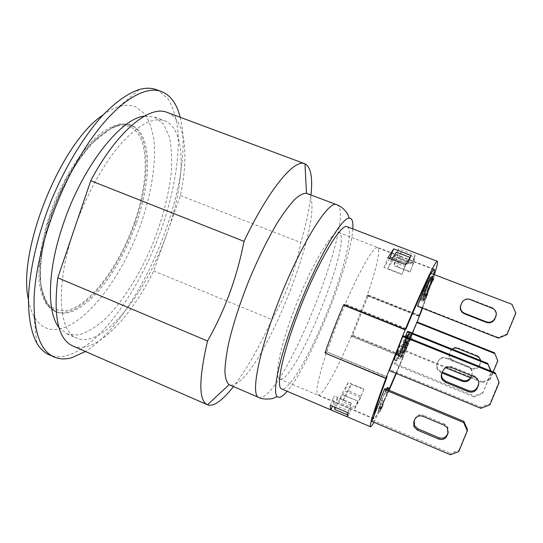 <?xml version="1.0" encoding="UTF-8"?>
<svg xmlns="http://www.w3.org/2000/svg" width="543" height="543" viewBox="0 0 543 543"><rect width="100%" height="100%" fill="white"/><g stroke="black" fill="none" stroke-linecap="round" stroke-linejoin="round"><path stroke-width="0.41" stroke-dasharray="2.71 2.04" d="M136.381 222.949C152.06 179.014 151.992 133.001 131.392 125.284L121.842 124.388C115.075 125.969 107.765 129.831 99.919 135.974C83.995 150.085 67.4 175.213 55.556 204.025C44.234 233.042 38.981 262.466 40.874 283.358C42.361 293.057 45.035 300.734 48.904 306.374L55.956 311.825C59.16 313.175 62.655 313.555 66.443 312.965C90.484 309.313 121.157 267.448 136.381 222.949M347.269 226.764C354.226 229.913 343.61 271.561 326.852 312.856C310.202 354.185 288.876 391.51 281.688 388.937M325.04 353.018L333.646 329.425L343.509 305.071M422.515 308.2L434.495 274.378M419.746 315.49L368.269 295.066L352.536 335.56L403.51 356.31L402.75 357.274L351.341 336.327L367.068 295.752C376.245 269.633 381.043 248.999 377.528 247.751C374.134 245.531 360.05 269.43 345.076 304.453L335.194 328.61L326.811 351.844C318.015 378.539 315.089 392.881 318.022 394.883C322.162 396.845 337.407 369.179 351.409 336.09L352.685 335.269L368.215 295.304L367.197 295.487L419.108 316.094M373.855 422.278C377.433 415.85 382.51 405.18 389.087 390.261M396.329 373.503L403.51 356.31M397.32 256.812L413.556 263.077L415.049 255.149L398.406 248.762L397.32 256.812L393.851 265.703L395.27 256.798L411.879 263.206L398.576 258.237L397.164 266.613L399.892 259.629L401.053 251.904L398.576 258.237M360.62 397.612L344.9 391.008L338.533 402.153L354.565 408.94L360.62 397.612L363.986 389.039L363.776 389.474L351.158 384.193L344.893 395.569L342.524 401.623L348.531 390.912L351.158 384.193M471.921 368.69C475.308 369.695 477.813 368.683 479.435 365.663L479.503 364.937C477.888 367.944 475.403 368.948 472.037 367.95L471.921 368.69L452.672 360.919L452.896 360.226L472.037 367.95M452.896 360.226L450.418 358.326C449.237 356.636 449 354.844 449.692 352.95L449.448 353.595C448.742 355.502 448.986 357.308 450.174 359.004L452.672 360.919M449.448 353.595L449.692 352.95M452.17 349.122L450.283 351.518M450.527 350.887C452.109 347.887 454.572 346.875 457.919 347.853L457.722 348.463M477.032 356.201L477.114 355.536L457.919 347.853M477.114 355.536L479.259 357.016C480.759 358.787 481.118 360.735 480.351 362.867L480.609 360.532M480.284 363.579L479.435 365.663M479.503 364.937L480.351 362.867M474.433 376.869L474.548 375.932L477.093 377.697L478.783 383.263M474.548 375.932L451.783 366.708L451.498 367.577M442.681 371.154L443.027 370.265C444.9 366.722 447.819 365.534 451.783 366.708M443.027 370.265L441.69 373.611M441.893 373.109L442.043 372.702M414.845 419.23L415.205 418.409C416.949 415.117 419.671 414.037 423.364 415.178L422.909 416.318M415.205 418.409L414.988 418.952M444.289 425.271L444.602 424.063L447.751 426.784L448.308 431.956M444.602 424.063L423.364 415.178M471.385 375.634L471.792 374.636L471.582 375.715M440.997 371.588L438.16 369.355C436.884 367.475 436.633 365.487 437.4 363.396L437.04 364.197C436.267 366.301 436.518 368.297 437.801 370.19L440.658 372.437L440.997 371.588L442.294 372.111M441.954 372.966L440.658 372.437M438.337 361.081C440.108 357.722 442.871 356.588 446.617 357.694L446.319 358.455C442.538 357.342 439.762 358.482 437.977 361.862L437.4 363.396M437.04 364.197L437.977 361.862M471.663 375.518C472.525 373.143 472.132 370.95 470.482 368.955L468.005 367.211L468.161 366.389L470.625 368.12C472.261 370.102 472.648 372.274 471.792 374.636M468.161 366.389L446.617 357.694M446.319 358.455L468.005 367.211M492.155 308.078L492.148 307.657L493.492 308.363L496.282 313.325M492.148 307.657L470.299 299.159L470.157 299.519M461.889 302.709C463.688 299.281 466.491 298.093 470.299 299.159M482.503 382.666L490.044 379.652L490.051 378.844L482.551 381.838L482.503 382.666L470.442 377.765M497.761 360.172L490.051 378.844M490.044 379.652L493.207 371.989M417.017 321.938L405.607 350.622L412.3 333.124M405.098 351.246L445.823 367.774M489.901 404.806L489.908 403.666L481.01 407.162L480.935 408.322M499.071 381.553L489.908 403.666M405.607 350.622L482.551 381.838M403.374 335.818L389.949 369.702L481.01 407.162M389.949 369.702L389.229 370.577M506.979 334.631L506.863 334.026L498.318 337.522L498.365 338.153M491.123 371.154L491.347 372.525L490.662 370.964M482.693 392.637L474.277 395.969L474.161 396.994L482.639 393.641L491.347 371.656M458.747 451.572L458.964 450.181L450.67 453.357L450.398 454.762M515.674 312.666L506.863 334.026M482.639 393.641L491.347 372.525M407.8 331.318L394.381 364.305L474.161 396.994M395.026 363.518L474.277 395.969M467.455 429.581L458.964 450.181M385.075 388.591L371.731 421.382M372.525 420.214L450.67 453.357M394.381 364.305L405.363 336.619M430.938 273L417.934 305.79L498.318 337.522M417.934 305.79L417.438 306.191M431.325 273.149L428.217 279.021M428.346 278.688L431.285 273.136M373.951 415.795L373.876 418.544C375.546 417.981 380.731 407.936 389.433 388.401C380.677 408.112 375.444 418.253 373.754 418.823L373.822 416.114M410.97 341.133L412.7 337.753L410.97 341.133L408.845 340.278L409.856 337.739L411.981 338.594M409.856 337.739L410.596 336.911L412.7 337.753M410.596 336.911L409.598 339.423L411.703 340.271M409.598 339.423L408.845 340.278M399.37 354.579L396.743 360.912L399.159 354.83L398.494 355.604L402.553 346.556L400.021 353.812L399.37 354.579L396.947 353.588L394.537 359.656L396.96 360.647M394.537 359.656L394.313 359.921L396.743 360.912M394.313 359.921L396.723 353.839L399.159 354.83M396.723 353.839L396.044 354.606L398.494 355.604M396.044 354.606L396.818 352.658L399.275 353.656M396.818 352.658L397.49 351.905L399.926 352.889M397.49 351.905L399.906 345.803L402.349 346.794M399.906 345.803L402.553 346.556M400.123 345.572L397.714 351.654L400.137 352.645M397.714 351.654L398.372 350.914L400.782 351.891M398.372 350.914L397.605 352.835L400.021 353.812M397.605 352.835L396.947 353.588M389.073 390.254L388.048 392.833L388.367 391.123L386.881 394.218L381.614 407.481L381.362 408.757L383.338 404.671L380.148 411.485L383.602 401.779L388.584 390.05M387.335 387.526L385.835 391.91L386.134 390.193L381.749 400.279L379.014 407.936L381.132 403.741L378.138 410.332L381.356 400.836L386.344 389.114M387.369 387.634L389.596 388.557M387.22 388.421L389.433 389.345M385.835 391.91L388.048 392.833M385.808 391.951L388.021 392.867M384.634 393.281L386.881 394.218M380.12 405.947L382.333 406.877M381.105 403.782L383.317 404.711M381.132 403.741L383.338 404.671M379.774 407.175L381.973 408.105M378.905 408.954L381.118 409.884M424.035 300.53L431.142 281.301L423.024 301.345L432.214 278.22L425.963 295.765L433.321 277.622L424.035 300.53L421.741 299.627L428.807 280.392L431.142 281.301M428.807 280.392L420.927 300.252L423.248 301.161M420.927 300.252L423.024 301.345M420.696 300.428L429.873 277.31L432.214 278.22M429.873 277.31L432.513 278.057M430.178 277.154L423.662 294.863L425.963 295.765M423.662 294.863L430.823 276.828L433.131 277.724M430.823 276.828L433.321 277.622M431.02 276.733L422.013 299.417L424.3 300.32M425.787 297.394L432.649 280.12L434.393 277.195L432.656 281.953L433.355 279.292L429.255 288.7L426.153 297.34L427.836 294.062L425.162 299.892L425.787 297.394L423.513 296.498L430.368 279.231L432.099 275.871L432.14 276.319L434.393 277.195M432.14 276.319L431.828 277.514L434.074 278.383M431.828 277.514L430.409 281.077L432.656 281.953M430.409 281.077L432.635 281.96M430.395 281.091L431.122 278.41L429.825 280.914L432.106 281.797M429.825 280.914L423.9 296.458L424.701 295.1L426.941 295.983M424.701 295.1L425.583 293.193L427.823 294.075M425.583 293.193L427.836 294.062M425.603 293.186L424.205 296.695L426.445 297.571M424.205 296.695L423.479 298.121L425.719 299.003M423.479 298.121L422.848 299.03L423.513 296.498M401.318 357.477L408.037 339.226L399.974 359.147L409.015 336.382L403.225 352.746L410.549 334.705L401.318 357.477L399.051 356.554L405.73 338.296L408.037 339.226M405.73 338.296L397.971 357.837L400.272 358.774M397.971 357.837L397.666 358.204L399.974 359.147M397.666 358.204L406.693 335.452L409.015 336.382M406.693 335.452L407.121 335.011L409.422 335.934M407.121 335.011L400.958 351.823L403.225 352.746M400.958 351.823L408.003 334.074L410.284 334.99M408.003 334.074L408.275 333.789L410.549 334.705M408.275 333.789L399.404 356.127L401.664 357.043M399.404 356.127L399.051 356.554M401.603 352.407L408.764 334.508L404.474 344.255L401.603 352.407M408.031 343.638L403.761 353.378L411.003 335.404L408.031 343.638L405.811 342.742M412.062 333.022L408.322 343.298L402.702 355.943L406.422 345.518L411.906 332.961M409.809 331.949L406.11 342.402L400.469 355.034L407.834 335.73L410.087 336.64M407.834 335.73L409.66 332.065M409.198 334.271L411.418 335.16M402.75 357.274L395.99 373.36L403.646 356.018L417.241 322.026M433.687 274.066C431.848 281.023 427.999 292.358 422.155 308.051C428.033 292.229 431.868 280.894 433.647 274.052M334.603 405.017L348.396 410.868L351.287 403.497L337.474 397.659L334.603 405.017L334.468 407.026M348.396 410.868L348.416 415.259L347.411 414.832M334.95 409.531L337.434 403.177C337.02 402.356 337.033 400.517 337.474 397.659M348.416 415.259L350.914 408.886L337.434 403.177M344.893 395.569L357.742 400.985L355.353 407.046L361.129 396.2L348.531 390.912M355.353 407.046L342.524 401.623M361.129 396.2L363.776 389.474M397.164 266.613L410.141 271.643L412.897 264.651L399.892 259.629M412.897 264.651L414.357 257.015L401.053 251.904M414.357 257.015L411.859 263.362M409.945 257.402L410.345 257.552L407.718 264.231L393.756 258.828L396.356 252.169M391.707 259.323L387.797 268.588L393.756 258.828M410.345 257.552L405.071 266.437L390.79 260.911M405.071 266.437L402.051 274.134L387.797 268.588M330.422 405.309L334.074 395.928C333.606 399.037 333.619 400.999 334.108 401.82L350.914 408.886M350.941 408.947L347.771 417.024M351.287 403.497L347.649 412.626M415.049 255.149L411.879 263.206M413.556 263.077L410.053 271.989L393.851 265.703M410.141 271.643L410.053 271.989M324.999 353.004L326.75 351.884L386.86 377.052M405.926 328.848L345.076 304.453M418.999 316.372L367.068 295.752M343.963 304.888L345.151 304.168L343.644 304.759M387.098 376.754L326.811 351.844M402.831 357.043L351.409 336.09M403.646 356.018L352.685 335.269M419.556 315.673L368.215 295.304M325.216 353.093L326.648 352.169M368.269 295.066L367.197 295.487M351.341 336.327L352.536 335.56M395.27 256.798L398.406 248.762M338.533 402.153L341.533 394.476L348.239 382.455L363.986 389.039M357.742 400.985L341.533 394.476M357.593 401.236L354.565 408.94M348.239 382.455L344.9 391.008M405.689 264.733L402.051 274.134M389.555 258.495L384.023 267.611L401.834 274.548M384.023 267.611L387.831 257.823M351.341 403.225L334.074 395.928M411.173 255.57L407.847 264.041L392.44 258.088M334.108 401.82L332.418 406.157M406.164 328.617L345.151 304.168M293.525 311.641C279.543 348.382 274.025 377.595 279.625 378.946C294.401 385.808 354.24 237.848 338.846 232.513C333.11 228.264 310.196 266.98 293.525 311.641M72.721 345.932C94.903 355.482 130.157 318.68 153.696 270.95L166.966 233.449C146.535 292.982 102.858 349.258 76.855 338.187C58.461 331.875 54.952 285.231 74.14 229.621C85.271 196.885 102.763 164.916 120.118 144.75C138.234 124.7 153.112 116.738 164.746 120.858C187.138 129.343 185.278 182.794 166.966 233.449L180.391 195.514C189.073 155.067 185.563 119.331 167.156 112.421M58.909 327.381L66.864 333.85L78.158 335.024C86.561 332.716 95.344 327.605 104.5 319.691C122.806 301.908 140.359 273.686 153.221 242.633C162.54 218.72 168.527 195.663 171.181 173.475C172.151 159.466 171.5 147.146 169.233 136.517L163.484 124.035L154.545 117.037L144.329 116.154M153.696 270.95L271.995 319.569C259.228 347.33 246.386 369.668 233.47 386.568M271.995 319.569C285.693 295.908 295.311 270.258 300.849 242.612L180.391 195.514M310.963 194.951C309.449 208.655 306.076 224.544 300.849 242.612M135.044 222.406C150.71 178.484 150.567 132.458 129.892 124.714L120.953 123.723C114.193 125.107 106.869 128.8 98.989 134.807C82.984 148.646 66.226 173.692 54.225 202.6C42.754 231.718 37.399 261.373 39.279 282.455C40.773 292.249 43.467 299.994 47.363 305.689L54.476 311.187C78.436 321.592 117.614 274.195 135.044 222.406M180.188 117.281C196.491 181.016 141.492 317.01 85.468 351.497M156.384 89.67L158.169 90.416L168.133 98.989C173.163 107.562 176.455 118.408 178.009 131.542C179.719 159.235 173.509 194.007 161.624 228.542C140.406 288.686 100.631 346.006 66.653 355.706C60.287 357.362 54.456 357.056 49.162 354.796M103.061 114.98C108.661 110.935 113.949 108.166 118.931 106.659C125.134 104.833 130.619 104.867 135.39 106.761L144.397 113.494C149.074 120.424 152.264 129.37 153.974 140.332C156.167 163.538 151.334 193.247 141.268 222.834C123.261 274.493 88.312 322.807 59.296 329.01C48.639 331.094 40.223 326.94 34.046 316.549C31.514 312.008 29.641 306.333 28.426 299.532M352.814 228.888C351.002 263.267 309.741 365.283 287.145 391.259M306.944 193.423C330.192 202.743 267.176 368.405 235.479 384.016C233.157 385.272 231.169 385.557 229.526 384.872M65.533 310.8C89.357 306.781 119.229 266.26 134.454 222.365C149.861 178.545 149.379 133.598 128.752 126.139L119.053 125.623C111.688 127.659 103.754 132.329 95.256 139.639C86.636 148.415 78.24 159.309 70.081 172.321C62.309 186.256 55.61 201.005 49.99 216.569L43.637 239.497C40.84 254.307 39.68 267.651 40.155 279.509C41.553 290.179 44.329 298.514 48.503 304.521C53.323 309.069 58.997 311.159 65.533 310.8M381.356 400.836L383.602 401.779M378.342 408.811L380.582 409.755M385.041 391.944L387.288 392.881M386.222 390.553L388.442 391.476M386.134 390.193L388.367 391.123M381.749 400.279L383.989 401.223M379.374 406.544L381.614 407.481M379.136 407.82L381.362 408.757M378.138 410.332L380.358 411.268M426.744 287.96L429.031 288.849M430.368 279.231L432.649 280.12M432.099 275.871L434.366 276.747M430.952 279.326L433.212 280.202M431.088 278.416L433.355 279.292M426.981 287.81L429.255 288.7M424.436 294.496L426.71 295.378M426.153 297.34L423.9 296.458L426.187 297.326M422.909 299.01L425.162 299.892M404.474 344.255L406.727 345.165M407.311 337.352L409.565 338.262M408.703 334.549L410.942 335.445M408.261 336.327L410.488 337.217M402.519 351.083L404.732 351.986M406.11 342.402L408.322 343.298M400.598 354.939L402.831 355.841M401.046 352.828L403.293 353.744M404.162 344.601L406.422 345.518M336.762 204.738C356.201 212.652 292.263 378.973 264.013 396.261C261.936 397.632 260.206 398.033 258.821 397.469M54.476 311.187L55.956 311.825L48.049 305.451C45.829 302.831 43.481 297.116 41.003 288.319L39.856 264.183L47.825 222.813L65.588 179.977L89.038 145.667L112.72 126.947L120.132 124.557C124.897 123.953 128.426 124.116 130.714 125.046L129.892 124.714M450.418 358.326L450.174 359.004M479.259 357.016L479.191 357.694M476.998 378.654L477.093 377.697M447.452 428.013L447.751 426.784M437.801 370.19L438.16 369.355M470.482 368.955L470.625 368.12M493.512 308.791L493.492 308.363M388.51 390.987L386.283 390.057M381.24 408.872L379.014 407.936M380.148 411.485L377.921 410.542M434.414 276.74L432.147 275.864M433.389 279.285L431.122 278.41M425.108 299.919L422.848 299.03M401.528 352.468L403.761 353.378M408.764 334.508L411.003 335.404M402.702 355.943L400.469 355.034M433.809 269.443L377.528 247.751M373.876 418.544L318.022 394.883M434.23 269.28L338.846 232.513M373.754 418.823L279.625 378.946M66.864 333.85L76.855 338.187M154.545 117.037L164.746 120.858M34.046 316.549L36.822 343.101M118.931 106.659L139.381 89.5"/><path stroke-width="0.81" d="M386.86 377.052L385.869 378.444C374.358 409.239 369.226 425.332 370.475 426.737L281.688 388.937C275.742 387.573 281.987 355.509 297.544 314.709C316.135 265.032 341.269 222.114 347.269 226.764L437.373 261.312C435.995 259.635 422.115 288.638 405.275 329.479L406.164 328.617C415.443 306.347 422.841 289.697 428.346 278.688L430.531 273.183L511.974 304.324L515.85 313.121L512.117 304.725M515.85 313.121L506.979 334.631L498.365 338.153L417.438 306.191L428.217 279.021C422.705 290.05 415.32 306.673 406.062 328.902L405.112 329.832L343.454 305.091L343.644 304.759L405.275 329.479M419.108 316.094L419.746 315.49L422.515 308.2M434.495 274.378C437.101 266.165 438.058 261.814 437.373 261.312M370.475 426.737C370.964 426.886 372.091 425.4 373.855 422.278M389.087 390.261L396.329 373.503M385.869 378.444L325.04 353.018M393.702 248.857L411.173 255.57L405.689 264.733L387.831 257.823L393.702 248.857L389.555 258.495M347.771 417.024L330.972 409.87C330.375 409.347 330.192 407.827 330.422 405.309L347.649 412.626C347.276 415.096 347.316 416.562 347.771 417.024M480.609 360.532L479.191 357.694L477.032 356.201L457.722 348.463C455.74 347.744 453.887 347.961 452.17 349.122M478.783 383.263L478.302 385.645C479.218 383.107 478.783 380.772 476.998 378.654L474.433 376.869L451.498 367.577C447.507 366.396 444.568 367.584 442.681 371.154L441.69 373.611C440.862 375.871 441.147 378.016 442.559 380.032L445.518 382.32L445.844 381.349L442.905 379.075C441.595 377.229 441.262 375.233 441.893 373.109M477.378 387.098C475.471 390.648 472.519 391.829 468.528 390.621L468.365 391.666C472.383 392.881 475.356 391.693 477.283 388.116L478.39 384.648M478.302 385.645L477.283 388.116M445.844 381.349L468.528 390.621M468.365 391.666L445.518 382.32M414.988 418.952L413.773 421.863L413.929 426.764L417.357 430.056L417.845 428.821L439.009 437.746L438.663 439.043C442.409 440.224 445.179 439.151 446.964 435.819L448.199 432.255L447.907 433.524L447.452 428.013L444.289 425.271L422.909 416.318C419.189 415.171 416.447 416.257 414.696 419.576L414.845 419.23M413.773 421.863L414.696 419.576M417.845 428.821L414.445 425.556L414.289 420.682M438.663 439.043L417.357 430.056M447.262 434.543C445.484 437.848 442.735 438.914 439.009 437.746M447.907 433.524L446.964 435.819M470.842 376.964C469.037 380.338 466.24 381.457 462.466 380.324L462.269 381.24C466.07 382.381 468.887 381.254 470.706 377.86L471.385 375.634M471.582 375.715L470.706 377.86M442.294 372.111L462.466 380.324M462.269 381.24L441.954 372.966M496.282 313.325L495.861 316.44C496.879 313.372 496.098 310.827 493.512 308.791L470.157 299.519C466.328 298.446 463.505 299.641 461.686 303.096L460.729 305.465C459.785 308.248 460.396 310.657 462.575 312.687L464.394 313.766L464.577 313.304L462.772 312.239C460.607 310.223 459.996 307.833 460.939 305.064M494.856 318.327C493.017 321.768 490.18 322.942 486.352 321.85L486.318 322.372C490.18 323.472 493.03 322.284 494.883 318.822L495.827 315.958M495.861 316.44L494.883 318.822M464.577 313.304L486.352 321.85M486.318 322.372L464.394 313.766M460.729 305.465L461.686 303.096M497.802 360.864L494.503 352.807L497.802 360.864L493.207 371.989M412.3 333.124L417.017 321.938L494.503 352.807M416.569 322.393L494.524 353.459M445.823 367.774L470.442 377.765M495.236 373.713L402.75 336.456L389.229 370.577L480.935 408.322L489.901 404.806L499.132 382.537L495.202 372.797L499.132 382.537M402.75 336.456L403.374 335.818L495.202 372.797M490.662 370.964L487.682 363.369L491.123 371.154M463.837 421.348L467.455 429.581L467.299 430.837L463.654 422.542L463.837 421.348L385.075 388.591L384.363 389.541L463.654 422.542M405.112 329.832L385.937 378.206L387.098 376.754C379.611 396.757 375.227 409.768 373.951 415.795L371.731 421.382L450.398 454.762L458.747 451.572L467.299 430.837M405.363 336.619L407.236 331.888L487.662 364.177M373.951 415.795L384.363 389.541M430.531 273.183L511.974 304.324M407.236 331.888L407.8 331.318L487.682 363.369M388.584 390.05L389.555 388.449L389.073 390.254M386.344 389.114L387.335 387.526L389.555 388.449M409.66 332.065L412.042 332.845M389.433 388.401L395.983 373.36L389.446 388.408M417.241 322.026L422.142 308.051L419.121 316.094M433.647 274.052C434.352 271.249 434.509 269.756 434.122 269.566C433.728 269.409 432.798 270.604 431.325 273.149M334.468 407.026L334.95 409.531L347.411 414.832M409.945 257.402L396.356 252.169L391.707 259.323M343.454 305.091C336.463 321.599 330.314 337.57 324.999 353.004L385.937 378.206M343.509 305.071L343.963 304.888M392.44 258.088L390.41 257.307M332.418 406.157L330.972 409.87M431.285 273.136C432.846 270.407 433.83 269.118 434.23 269.28C434.638 269.477 434.454 271.072 433.687 274.066M373.822 416.114C375.084 410.121 379.462 397.116 386.949 377.086M90.749 180.704L244.004 241.357C268.982 188.801 294.564 158.631 304.772 163.735L167.156 112.421C149.8 104.704 117.05 130.883 90.749 180.704L57.782 277.819C53.173 316.535 58.155 339.239 72.721 345.932L207.324 404.705C198.623 400.591 198.684 379.36 207.521 341.004L57.782 277.819M144.329 116.154C120.784 118.075 81.973 167.095 62.92 225.033C47.248 270.909 46.82 312.578 58.909 327.381M244.004 241.357C237.026 277.283 224.87 310.501 207.521 341.004M233.47 386.568C227.13 394.686 221.408 400.245 216.311 403.239C212.904 405.193 209.971 405.709 207.528 404.786L207.324 404.705M304.772 163.735L304.976 163.816C310.847 166.986 312.843 177.357 310.963 194.951M85.468 351.497L71.459 357.817C65.153 359.507 59.391 359.235 54.164 357.009C39.877 350.751 33.204 330.694 34.141 296.831C36.205 253.303 57.266 191.224 85.326 147.798C113.412 104.249 143.63 84.62 161.515 91.557C170.658 95.303 176.882 103.876 180.188 117.281M54.164 357.009L49.162 354.796C44.316 352.685 40.202 348.789 36.822 343.101C31.148 332.486 28.168 316.766 28.501 296.77C29.736 269.199 37.65 234.875 50.954 201.277C64.746 167.875 82.916 137.705 101.195 117.023C114.858 102.417 127.924 93.186 139.381 89.5C145.768 87.762 151.436 87.823 156.384 89.67L161.515 91.557M28.426 299.532C16.982 251.104 61.169 141.845 103.061 114.98M287.145 391.259C282.482 396.777 279.15 398.535 277.154 396.533C272.145 392.182 279.299 357.932 295.473 315.435C315.035 263.192 341.513 216.867 349.292 218.157L350.031 218.191C352.326 218.802 353.249 222.365 352.814 228.888M277.154 396.533L273.231 398.257C273.835 398.487 264.176 400.388 258.821 397.469L229.092 384.654C226.743 382.598 225.345 378.356 224.897 371.935C225.06 364.278 226.309 354.728 228.644 343.285C233.056 324.504 239.714 303.822 248.626 281.22C257.932 258.78 267.523 239.273 277.405 222.711C283.684 212.863 289.426 205.132 294.632 199.512C299.41 195.202 303.367 193.125 306.483 193.281L336.762 204.738C343.821 207.168 348.565 215.184 347.805 214.444L349.292 218.157M387.125 387.709L389.358 388.632M409.707 332.011L411.947 332.907M258.821 397.469C251.022 395.569 257.348 357.559 275.763 308.777C297.578 249.855 328.176 199.62 336.484 204.65L336.762 204.738M442.559 380.032L442.905 379.075M413.929 426.764L414.445 425.556M462.575 312.687L462.772 312.239M306.483 193.281L304.976 163.816M229.092 384.654L207.528 404.786"/></g></svg>
